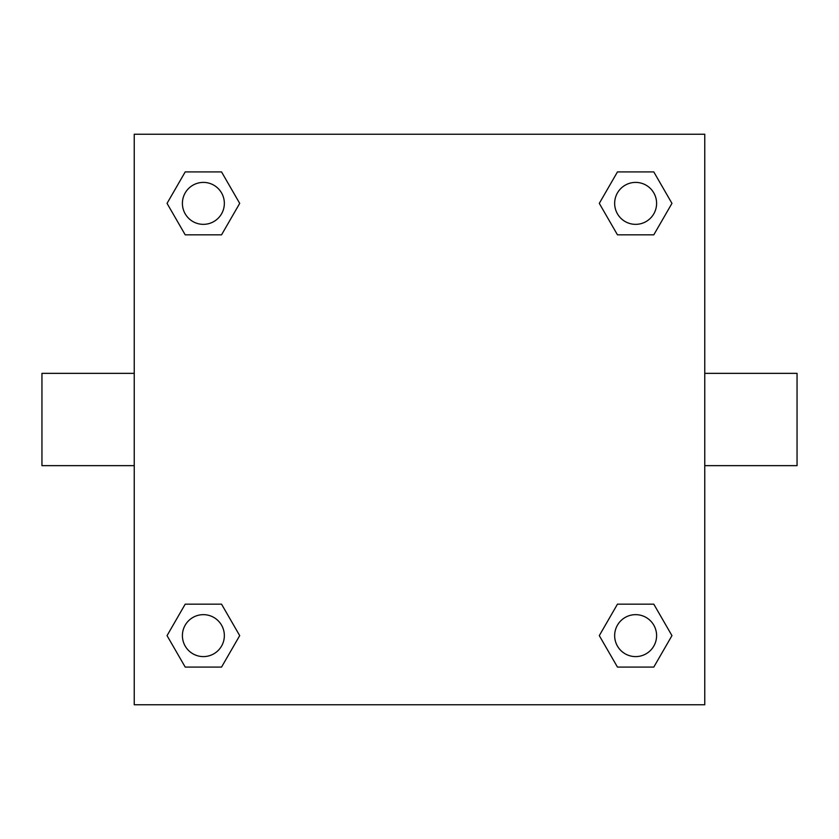 <?xml version="1.0" encoding="UTF-8"?>
<svg xmlns="http://www.w3.org/2000/svg" width="839" height="839" viewBox="0 0 839 839"><rect width="100%" height="100%" fill="white"/><g stroke="black" fill="none" stroke-linecap="round" stroke-linejoin="round"><path stroke-width="1.26" d="M704.76 373.355L797.05 373.355L797.05 465.645L704.76 465.645M134.24 465.645L41.95 465.645L41.95 373.355L134.24 373.355M134.24 134.24L704.76 134.24L704.76 704.76L134.24 704.76L134.24 134.24M185.209 604.164L221.538 604.164L239.702 635.626L221.538 667.089L185.209 667.089L167.045 635.626L185.209 604.164L221.538 604.164L185.209 604.164M617.462 171.911L653.791 171.911L671.955 203.374L653.791 234.836L617.462 234.836L599.298 203.374L617.462 171.911L653.791 171.911L617.462 171.911M185.209 171.911L221.538 171.911L239.702 203.374L221.538 234.836L185.209 234.836L167.045 203.374L185.209 171.911L221.538 171.911L185.209 171.911M617.462 604.164L653.791 604.164L671.955 635.626L653.791 667.089L617.462 667.089L599.298 635.626L617.462 604.164L653.791 604.164L617.462 604.164M653.791 667.089L617.462 667.089L653.791 667.089M656.601 635.626A20.975 20.975 0 0 0 625.139 617.462A20.975 20.975 0 0 0 625.139 653.791A20.975 20.975 0 0 0 656.601 635.626M221.538 667.089L185.209 667.089L221.538 667.089M224.349 635.626A20.975 20.975 0 0 0 192.886 617.462A20.975 20.975 0 0 0 192.886 653.791A20.975 20.975 0 0 0 224.349 635.626M653.791 234.836L617.462 234.836L653.791 234.836M656.601 203.374A20.975 20.975 0 0 0 625.139 185.209A20.975 20.975 0 0 0 625.139 221.538A20.975 20.975 0 0 0 656.601 203.374M221.538 234.836L185.209 234.836L221.538 234.836M224.349 203.374A20.975 20.975 0 0 0 192.886 185.209A20.975 20.975 0 0 0 192.886 221.538A20.975 20.975 0 0 0 224.349 203.374"/></g></svg>
